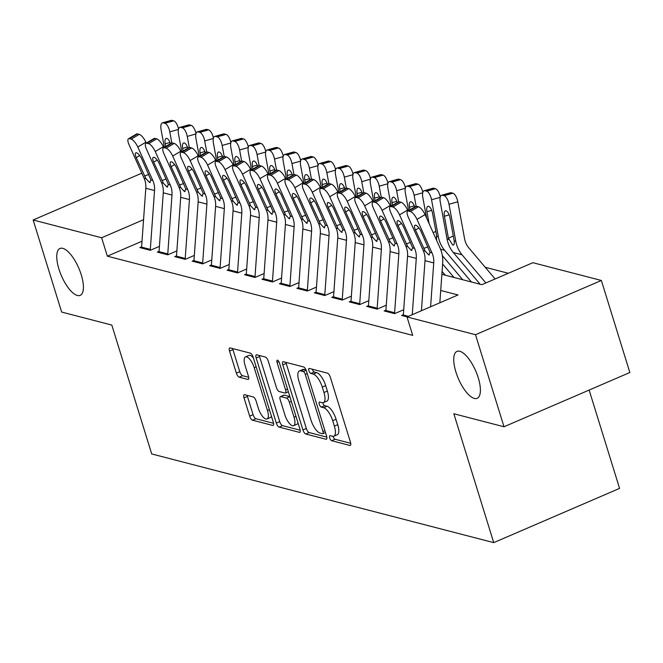 <?xml version="1.0" encoding="UTF-8"?>
<svg xmlns="http://www.w3.org/2000/svg" width="663" height="663" viewBox="0 0 663 663"><rect width="100%" height="100%" fill="white"/><g stroke="black" fill="none" stroke-linecap="round" stroke-linejoin="round"><path stroke-width="0.99" d="M329.693 437.887A2.743 1.019 -113.3 0 0 331.682 440.721L349.873 445.445A3.912 1.45 -113.3 0 0 350.304 445.428A3.912 1.45 -113.3 0 0 350.47 442.271L330.331 377.214A3.912 1.45 -113.3 0 0 327.497 373.153L309.298 368.437A2.743 1.019 -113.3 0 0 308.999 368.446A2.743 1.019 -113.3 0 0 308.883 370.658A2.743 1.019 -113.3 0 0 310.864 373.493L313.226 374.106A12.531 4.649 -113.3 0 1 322.284 387.093L323.967 392.513A12.531 4.649 -113.3 0 1 323.445 402.598A12.531 4.649 -113.3 0 1 322.061 402.656L319.707 402.051A2.743 1.019 -113.3 0 0 319.409 402.06A2.743 1.019 -113.3 0 0 319.293 404.273A2.743 1.019 -113.3 0 0 321.273 407.107L323.627 407.72A12.531 4.649 -113.3 0 1 332.693 420.707L334.367 426.127A12.531 4.649 -113.3 0 1 333.845 436.213A12.531 4.649 -113.3 0 1 332.47 436.271L330.116 435.666A2.743 1.019 -113.3 0 0 329.809 435.674A2.743 1.019 -113.3 0 0 329.693 437.887M333.083 436.362A2.743 1.019 -113.3 0 0 333.099 436.42A2.743 1.019 -113.3 0 0 335.08 439.254L350.727 443.315M312.298 369.208A2.743 1.019 -113.3 0 0 314.27 372.026L316.624 372.639L313.226 374.106M322.674 402.748A2.743 1.019 -113.3 0 0 322.69 402.806A2.743 1.019 -113.3 0 0 324.671 405.64L327.033 406.253L323.627 407.72M81.251 274.814A25.534 9.481 -113.3 0 0 59.977 248.468A25.534 9.481 -113.3 0 0 58.916 269.021A25.534 9.481 -113.3 0 0 80.19 295.358A25.534 9.481 -113.3 0 0 81.251 274.814M478.238 377.753A25.534 9.481 -113.3 0 0 456.964 351.407A25.534 9.481 -113.3 0 0 455.895 371.96A25.534 9.481 -113.3 0 0 477.169 398.297A25.534 9.481 -113.3 0 0 478.238 377.753M244.614 394.709A3.912 1.45 -113.3 0 0 244.183 394.734A3.912 1.45 -113.3 0 0 244.025 397.883L249.669 416.132A3.912 1.45 -113.3 0 0 252.504 420.193L272.717 425.431A3.912 1.45 -113.3 0 0 273.148 425.414A3.912 1.45 -113.3 0 0 273.305 422.265L253.167 357.208A3.912 1.45 -113.3 0 0 250.341 353.147L230.127 347.909A3.912 1.45 -113.3 0 0 229.696 347.926A3.912 1.45 -113.3 0 0 229.531 351.075L236.359 373.12A3.912 1.45 -113.3 0 0 239.186 377.181L247.838 379.427A3.912 1.45 -113.3 0 0 248.269 379.41A3.912 1.45 -113.3 0 0 248.434 376.252L245.045 365.321A10.475 3.887 -113.3 0 1 245.484 356.893A10.475 3.887 -113.3 0 1 254.211 367.7L267.471 410.53A10.475 3.887 -113.3 0 1 267.032 418.958A10.475 3.887 -113.3 0 1 258.305 408.151L256.1 401.016A3.912 1.45 -113.3 0 0 253.266 396.955L244.614 394.709M441.873 274.325L481.844 284.692L532.861 262.697L601.358 280.457L629.85 372.515L503.996 426.765L453.832 413.753L493.728 542.632L151.711 453.948L111.815 325.069L61.642 312.058L33.15 220L141.824 173.159M503.996 426.765L475.504 334.707L407.016 316.947L458.034 294.952L440.721 290.469M142.015 241.224L107.34 256.175L412.709 335.362L407.016 316.947M107.34 256.175L101.638 237.76L33.15 220M302.941 429.947A3.912 1.45 -113.3 0 0 305.776 434.008L325.981 439.246A3.912 1.45 -113.3 0 0 326.411 439.229A3.912 1.45 -113.3 0 0 326.577 436.08L306.439 371.015A3.912 1.45 -113.3 0 0 303.604 366.962L283.391 361.716A3.912 1.45 -113.3 0 0 282.96 361.733A3.912 1.45 -113.3 0 0 282.803 364.89L302.941 429.947L306.339 428.48A3.912 1.45 -113.3 0 0 309.173 432.541L326.834 437.116M299.353 432.342L279.14 427.096A3.912 1.45 -113.3 0 1 276.305 423.044L256.167 357.979A3.912 1.45 -113.3 0 1 256.332 354.829A3.912 1.45 -113.3 0 1 256.763 354.813L265.407 357.059A3.912 1.45 -113.3 0 1 268.242 361.111L276.413 387.499A3.912 1.45 -113.3 0 0 279.239 391.56L284.982 393.043A3.912 1.45 -113.3 0 0 285.413 393.026A3.912 1.45 -113.3 0 0 285.571 389.877L277.068 362.404A2.743 1.019 -113.3 0 1 277.184 360.2A2.743 1.019 -113.3 0 1 279.471 363.026L299.941 429.168A3.912 1.45 -113.3 0 1 299.784 432.326A3.912 1.45 -113.3 0 1 299.353 432.342L300.09 432.019M403.369 314.693L401.596 315.455L407.14 316.889M385.916 310.168L384.15 310.93L394.618 313.64L403.121 309.977M368.462 305.643L366.697 306.405L377.172 309.115L385.675 305.452M351.017 301.118L349.252 301.88L359.719 304.59L368.222 300.927M333.564 296.593L331.798 297.356L342.274 300.066L350.777 296.402M316.118 292.068L314.353 292.831L324.82 295.541L333.323 291.877M298.665 287.543L296.9 288.306L307.367 291.016L315.878 287.352M281.22 283.018L279.454 283.781L289.922 286.499L298.425 282.828M263.766 278.493L262.001 279.256L272.468 281.974L280.971 278.303M246.313 273.968L244.548 274.731L255.023 277.449L263.526 273.778M228.868 269.443L227.102 270.206L237.569 272.924L246.072 269.253M211.414 264.918L209.649 265.681L220.124 268.399L228.627 264.728M193.969 260.393L192.204 261.156L202.671 263.874L211.174 260.203M176.515 255.868L174.75 256.631L185.226 259.349L193.729 255.678M159.07 251.343L157.305 252.106L167.772 254.824L176.275 251.153M158.822 246.628L150.319 250.299L139.852 247.581L141.617 246.818M508.33 273.272L485.233 267.28M493.728 542.632L619.573 488.391L589.142 390.068M601.358 280.457L475.504 334.707M143.564 219.693L101.638 237.76M333.845 436.213L337.252 434.746A12.531 4.649 -113.3 0 0 337.765 424.66L334.367 426.127M327.033 406.253A12.531 4.649 -113.3 0 1 336.091 419.24L337.765 424.66M323.445 402.598L326.842 401.132A12.531 4.649 -113.3 0 0 327.365 391.046L323.967 392.513M316.624 372.639A12.531 4.649 -113.3 0 1 325.682 385.626L327.365 391.046M285.952 362.379A3.912 1.45 -113.3 0 0 286.201 363.423L306.339 428.48M322.533 433.701A2.743 1.019 -113.3 0 0 322.831 433.685A2.743 1.019 -113.3 0 0 322.947 431.48L305.27 374.371A2.743 1.019 -113.3 0 0 303.289 371.529L300.803 370.89A12.531 4.649 -113.3 0 0 299.427 370.949A12.531 4.649 -113.3 0 0 298.905 381.034L310.988 420.069A12.531 4.649 -113.3 0 0 320.047 433.055L322.533 433.701M299.427 370.949L302.825 369.482A12.531 4.649 -113.3 0 1 304.209 369.424L306.016 369.888M300.198 430.212L282.537 425.638L279.14 427.096M259.316 355.476A3.912 1.45 -113.3 0 0 259.565 356.52L279.711 421.577A3.912 1.45 -113.3 0 0 282.537 425.638M284.883 414.881A10.475 3.887 -113.3 0 0 293.61 425.687A10.475 3.887 -113.3 0 0 294.049 417.251L289.375 402.168A3.912 1.45 -113.3 0 0 286.549 398.107L280.805 396.615A3.912 1.45 -113.3 0 0 280.374 396.64A3.912 1.45 -113.3 0 0 280.217 399.789L284.883 414.881M293.61 425.687L297.016 424.221A10.475 3.887 -113.3 0 0 298.035 422.994M280.374 396.64L283.781 395.173A3.912 1.45 -113.3 0 1 284.212 395.148L289.864 396.615M267.032 418.958L270.438 417.491A10.475 3.887 -113.3 0 0 271.449 416.273M253.448 358.095A10.475 3.887 -113.3 0 0 248.882 355.426L245.484 356.893M232.68 348.564A3.912 1.45 -113.3 0 0 232.937 349.608L239.757 371.661A3.912 1.45 -113.3 0 0 242.592 375.714L248.683 377.297M247.166 395.372A3.912 1.45 -113.3 0 0 247.423 396.416L253.075 414.665A3.912 1.45 -113.3 0 0 255.901 418.726L273.562 423.309M495.12 278.966L468.766 247.821A19.948 17.793 -75.5 0 1 464.589 238.829L457.793 201.801L449 204.279A7.981 3.199 -105.8 0 0 444.102 195.701L452.895 193.215A7.981 3.199 74.2 0 1 457.793 201.801M485.88 282.952L462.061 254.799A29.918 26.686 -75.5 0 1 455.796 241.315L449 204.279M480.178 284.261L453.335 252.537A29.918 26.686 -75.5 0 1 447.077 239.053L440.273 202.016A7.981 3.199 -105.8 0 1 441.599 195.245L450.392 192.759A7.981 3.199 74.2 0 1 451.147 192.767L452.895 193.215M449.174 214.887L444.384 216.237A6.381 2.561 74.2 0 1 445.437 210.817A6.381 2.561 74.2 0 1 446.05 210.826A6.381 2.561 74.2 0 1 449.962 217.688L454.18 240.893C454.528 243.876 454.047 245.269 452.754 245.07L448.428 238.299L453.31 235.895M453.484 245.02L452.754 245.07M451.147 192.767L442.354 195.245L444.102 195.701M442.354 195.245A7.981 3.199 -105.8 0 0 441.599 195.245M444.384 216.237L448.428 238.299M421.419 310.74L425.008 260.658A19.948 17.793 104.5 0 0 423.284 250.614L408.259 217.124A7.981 2.685 -120.7 0 1 407.679 211.166A7.981 2.685 -120.7 0 1 408.632 211.091L410.38 211.547L418.452 206.757L416.712 206.301L408.632 211.091M439.834 302.8L442.677 263.161A29.918 26.686 104.5 0 0 440.091 248.086L425.058 214.597L416.986 219.387A7.981 2.685 -120.7 0 0 410.38 211.547M430.594 306.787L433.735 262.921A19.948 17.793 104.5 0 0 432.011 252.876L416.986 219.387M418.452 206.757A7.981 2.685 59.3 0 1 425.058 214.597M407.679 211.166L415.759 206.375A7.981 2.685 59.3 0 1 416.712 206.301M425.165 251.103L415.436 230.028A6.381 2.146 59.3 0 1 414.972 225.254A6.381 2.146 59.3 0 1 415.734 225.196A6.381 2.146 59.3 0 1 421.013 231.47L430.13 252.388L428.754 254.899L425.165 251.103L423.284 250.614M429.425 254.882L428.754 254.899M471.451 281.999L444.608 250.274A29.918 26.686 -75.5 0 1 438.351 236.79L431.547 199.754A7.981 3.199 -105.8 0 0 426.649 191.176L435.442 188.69A7.981 3.199 74.2 0 1 440.273 196.936M462.733 279.736L442.345 255.653M426.591 218.011L422.828 197.491A7.981 3.199 -105.8 0 1 424.146 190.72L432.939 188.234A7.981 3.199 74.2 0 1 433.701 188.242L435.442 188.69M431.721 210.362L426.931 211.712A6.381 2.561 74.2 0 1 427.991 206.292A6.381 2.561 74.2 0 1 428.596 206.301A6.381 2.561 74.2 0 1 432.516 213.163L436.569 235.224L436.503 239.998M433.701 188.242L424.908 190.72L426.649 191.176M424.908 190.72A7.981 3.199 -105.8 0 0 424.146 190.72M426.931 211.712L429.127 223.646M416.124 206.251L414.102 195.229A7.981 3.199 -105.8 0 0 409.204 186.651L417.997 184.173A7.981 3.199 74.2 0 1 422.828 192.411M454.006 277.474L442.611 264.015M445.279 275.211L442.08 271.432M408.615 210.61L405.375 192.966A7.981 3.199 -105.8 0 1 406.701 186.195L415.494 183.709A7.981 3.199 74.2 0 1 416.248 183.717L417.997 184.173M416.248 183.717L407.455 186.195L409.204 186.651M407.455 186.195A7.981 3.199 -105.8 0 0 406.701 186.195M414.276 205.837L409.485 207.188L409.966 209.815M409.485 207.188A6.381 2.561 74.2 0 1 410.538 201.767A6.381 2.561 74.2 0 1 411.143 201.776A6.381 2.561 74.2 0 1 414.673 207.022M398.67 201.726L396.648 190.704A7.981 3.199 -105.8 0 0 391.75 182.126L400.543 179.648A7.981 3.199 74.2 0 1 405.375 187.886M391.162 206.085L387.921 188.441A7.981 3.199 -105.8 0 1 389.247 181.67L398.04 179.184A7.981 3.199 74.2 0 1 398.803 179.192L400.543 179.648M398.803 179.192L390.01 181.67L391.75 182.126M390.01 181.67A7.981 3.199 -105.8 0 0 389.247 181.67M396.822 201.312L392.032 202.663L392.513 205.29M392.032 202.663A6.381 2.561 74.2 0 1 393.093 197.243A6.381 2.561 74.2 0 1 393.698 197.251A6.381 2.561 74.2 0 1 397.228 202.497M381.225 197.201L379.203 186.179A7.981 3.199 -105.8 0 0 374.305 177.601L383.098 175.123A7.981 3.199 74.2 0 1 387.93 183.361M373.717 201.56L370.476 183.916A7.981 3.199 -105.8 0 1 371.794 177.145L380.595 174.659A7.981 3.199 74.2 0 1 381.349 174.667L383.098 175.123M381.349 174.667L372.556 177.145L374.305 177.601M372.556 177.145A7.981 3.199 -105.8 0 0 371.794 177.145M379.377 196.787L374.578 198.138L375.067 200.765M374.578 198.138A6.381 2.561 74.2 0 1 375.639 192.718A6.381 2.561 74.2 0 1 376.244 192.726A6.381 2.561 74.2 0 1 379.775 197.972M403.303 315.895A13.964 12.456 -75.5 0 1 403.344 315.008L407.563 256.133A19.948 17.793 104.5 0 0 405.839 246.089L390.805 212.599A7.981 2.685 -120.7 0 1 390.225 206.641A7.981 2.685 -120.7 0 1 391.178 206.566L392.927 207.022L401.007 202.232L399.259 201.776L391.178 206.566M408.01 210.967L407.612 210.072L399.532 214.862A7.981 2.685 -120.7 0 0 392.927 207.022M412.253 314.693L416.281 258.396A19.948 17.793 104.5 0 0 414.566 248.352L399.532 214.862M401.007 202.232A7.981 2.685 59.3 0 1 407.612 210.072M390.225 206.641L398.306 201.85A7.981 2.685 59.3 0 1 399.259 201.776M407.72 246.578L397.982 225.503A6.381 2.146 59.3 0 1 397.518 220.729A6.381 2.146 59.3 0 1 398.281 220.671A6.381 2.146 59.3 0 1 403.568 226.945L412.684 247.863L411.309 250.374L407.72 246.578L405.839 246.089M411.972 250.357L411.309 250.374M385.858 311.37A13.964 12.456 -75.5 0 1 385.891 310.483L390.109 251.609A19.948 17.793 104.5 0 0 388.385 241.564L373.36 208.074A7.981 2.685 -120.7 0 1 372.78 202.116A7.981 2.685 -120.7 0 1 373.733 202.041L375.473 202.497L383.554 197.707L381.813 197.251L373.733 202.041M390.565 206.442L390.159 205.547L382.079 210.337A7.981 2.685 -120.7 0 0 375.473 202.497M394.576 313.632A13.964 12.456 -75.5 0 1 394.618 312.745L398.836 253.871A19.948 17.793 104.5 0 0 397.112 243.827L382.079 210.337M383.554 197.707A7.981 2.685 59.3 0 1 390.159 205.547M372.78 202.116L380.86 197.325A7.981 2.685 59.3 0 1 381.813 197.251M390.267 242.053L380.537 220.978A6.381 2.146 59.3 0 1 380.073 216.204A6.381 2.146 59.3 0 1 380.835 216.146A6.381 2.146 59.3 0 1 386.115 222.42L395.231 243.338L393.855 245.849L390.267 242.053L388.385 241.564M394.526 245.832L393.855 245.849M368.404 306.845A13.964 12.456 -75.5 0 1 368.446 305.958L372.656 247.084A19.948 17.793 104.5 0 0 370.94 237.039L355.907 203.549A7.981 2.685 -120.7 0 1 355.327 197.591A7.981 2.685 -120.7 0 1 356.28 197.516L358.028 197.972L366.109 193.182L364.36 192.726L356.28 197.516M373.112 201.917L372.714 201.022L364.633 205.812A7.981 2.685 -120.7 0 0 358.028 197.972M377.131 309.107A13.964 12.456 -75.5 0 1 377.164 308.22L381.382 249.346A19.948 17.793 104.5 0 0 379.659 239.302L364.633 205.812M366.109 193.182A7.981 2.685 59.3 0 1 372.714 201.022M355.327 197.591L363.407 192.8A7.981 2.685 59.3 0 1 364.36 192.726M372.813 237.528L363.084 216.453A6.381 2.146 59.3 0 1 362.62 211.679A6.381 2.146 59.3 0 1 363.382 211.621A6.381 2.146 59.3 0 1 368.669 217.895L377.786 238.813L376.41 241.324L372.813 237.528L370.94 237.039M377.073 241.307L376.41 241.324M350.959 302.32A13.964 12.456 -75.5 0 1 350.992 301.433L355.211 242.559A19.948 17.793 104.5 0 0 353.487 232.514L338.453 199.024A7.981 2.685 -120.7 0 1 337.881 193.066A7.981 2.685 -120.7 0 1 338.834 192.991L340.575 193.447L348.655 188.657L346.915 188.201L338.834 192.991M355.666 197.392L355.26 196.497L347.18 201.287A7.981 2.685 -120.7 0 0 340.575 193.447M359.678 304.582A13.964 12.456 -75.5 0 1 359.719 303.695L363.937 244.821A19.948 17.793 104.5 0 0 362.213 234.777L347.18 201.287M348.655 188.657A7.981 2.685 59.3 0 1 355.26 196.497M337.881 193.066L345.953 188.275A7.981 2.685 59.3 0 1 346.915 188.201M355.368 233.003L345.63 211.928A6.381 2.146 59.3 0 1 345.174 207.163A6.381 2.146 59.3 0 1 345.937 207.096A6.381 2.146 59.3 0 1 351.216 213.37L360.332 234.288L358.956 236.799L355.368 233.003L353.487 232.514M359.628 236.782L358.956 236.799M363.772 192.676L361.749 181.654A7.981 3.199 -105.8 0 0 356.851 173.076L365.644 170.598A7.981 3.199 74.2 0 1 370.476 178.836M356.263 197.035L353.023 179.391A7.981 3.199 -105.8 0 1 354.349 172.62L363.142 170.134A7.981 3.199 74.2 0 1 363.896 170.142L365.644 170.598M363.896 170.142L355.103 172.62L356.851 173.076M355.103 172.62A7.981 3.199 -105.8 0 0 354.349 172.62M361.923 192.262L357.133 193.613L357.614 196.24M357.133 193.613A6.381 2.561 74.2 0 1 358.194 188.193A6.381 2.561 74.2 0 1 358.799 188.201A6.381 2.561 74.2 0 1 362.329 193.447M333.506 297.795A13.964 12.456 -75.5 0 1 333.547 296.908L337.757 238.034A19.948 17.793 104.5 0 0 336.042 227.989L321.008 194.499A7.981 2.685 -120.7 0 1 320.428 188.549A7.981 2.685 -120.7 0 1 321.381 188.466L323.13 188.922L331.21 184.132L329.461 183.676L321.381 188.466M338.213 192.867L337.815 191.972L329.735 196.762A7.981 2.685 -120.7 0 0 323.13 188.922M342.232 300.057A13.964 12.456 -75.5 0 1 342.265 299.17L346.484 240.296A19.948 17.793 104.5 0 0 344.76 230.252L329.735 196.762M331.21 184.132A7.981 2.685 59.3 0 1 337.815 191.972M320.428 188.549L328.508 183.75A7.981 2.685 59.3 0 1 329.461 183.676M337.915 228.478L328.185 207.403A6.381 2.146 59.3 0 1 327.721 202.638A6.381 2.146 59.3 0 1 328.483 202.571A6.381 2.146 59.3 0 1 333.771 208.845L342.879 229.763L341.503 232.282L337.915 228.478L336.042 227.989M342.174 232.257L341.503 232.282M346.326 188.151L344.304 177.129A7.981 3.199 -105.8 0 0 339.398 168.551L348.191 166.073A7.981 3.199 74.2 0 1 353.031 174.311M338.818 192.51L335.577 174.866A7.981 3.199 -105.8 0 1 336.895 168.095L345.688 165.609A7.981 3.199 74.2 0 1 346.451 165.617L348.191 166.073M346.451 165.617L337.658 168.104L339.398 168.551M337.658 168.104A7.981 3.199 -105.8 0 0 336.895 168.095M344.478 187.737L339.68 189.088L340.16 191.715M339.68 189.088A6.381 2.561 74.2 0 1 340.741 183.668A6.381 2.561 74.2 0 1 341.346 183.676A6.381 2.561 74.2 0 1 344.876 188.922M316.052 293.27A13.964 12.456 -75.5 0 1 316.094 292.383L320.312 233.517A19.948 17.793 104.5 0 0 318.588 223.464L303.555 189.974A7.981 2.685 -120.7 0 1 302.974 184.024A7.981 2.685 -120.7 0 1 303.936 183.941L305.676 184.397L313.756 179.607L312.016 179.151L303.936 183.941M320.768 188.35L320.362 187.447L312.281 192.237A7.981 2.685 -120.7 0 0 305.676 184.397M324.779 295.532A13.964 12.456 -75.5 0 1 324.82 294.645L329.03 235.779A19.948 17.793 104.5 0 0 327.315 225.727L312.281 192.237M313.756 179.607A7.981 2.685 59.3 0 1 320.362 187.447M302.974 184.024L311.055 179.234A7.981 2.685 59.3 0 1 312.016 179.151M320.469 223.953L310.732 202.878A6.381 2.146 59.3 0 1 310.267 198.113A6.381 2.146 59.3 0 1 311.038 198.046A6.381 2.146 59.3 0 1 316.317 204.32L325.434 225.238L324.058 227.757L320.469 223.953L318.588 223.464M324.729 227.732L324.058 227.757M328.873 183.626L326.851 172.604A7.981 3.199 -105.8 0 0 321.953 164.026L330.746 161.548A7.981 3.199 74.2 0 1 335.577 169.786M321.364 187.985L318.124 170.341A7.981 3.199 -105.8 0 1 319.45 163.57L328.243 161.084A7.981 3.199 74.2 0 1 328.997 161.092L330.746 161.548M328.997 161.092L320.204 163.579L321.953 164.026M320.204 163.579A7.981 3.199 -105.8 0 0 319.45 163.57M327.025 183.212L322.235 184.563L322.715 187.19M322.235 184.563A6.381 2.561 74.2 0 1 323.287 179.143A6.381 2.561 74.2 0 1 323.9 179.151A6.381 2.561 74.2 0 1 327.431 184.397M298.607 288.745A13.964 12.456 -75.5 0 1 298.64 287.858L302.858 228.992A19.948 17.793 104.5 0 0 301.135 218.939L286.109 185.449A7.981 2.685 -120.7 0 1 285.529 179.499A7.981 2.685 -120.7 0 1 286.482 179.416L288.231 179.872L296.311 175.082L294.563 174.626L286.482 179.416M303.314 183.825L302.908 182.922L294.836 187.712A7.981 2.685 -120.7 0 0 288.231 179.872M307.334 291.007A13.964 12.456 -75.5 0 1 307.367 290.121L311.585 231.254A19.948 17.793 104.5 0 0 309.861 221.202L294.836 187.712M296.311 175.082A7.981 2.685 59.3 0 1 302.908 182.922M285.529 179.499L293.61 174.709A7.981 2.685 59.3 0 1 294.563 174.626M303.016 219.428L293.286 198.353A6.381 2.146 59.3 0 1 292.822 193.588A6.381 2.146 59.3 0 1 293.585 193.521A6.381 2.146 59.3 0 1 298.872 199.795L307.98 220.713L306.604 223.232L303.016 219.428L301.135 218.939M307.276 223.207L306.604 223.232M311.428 179.101L309.397 168.079A7.981 3.199 -105.8 0 0 304.499 159.501L313.292 157.023A7.981 3.199 74.2 0 1 318.132 165.261M303.919 183.46L300.679 165.816A7.981 3.199 -105.8 0 1 301.996 159.045L310.79 156.559A7.981 3.199 74.2 0 1 311.552 156.567L313.292 157.023M311.552 156.567L302.759 159.054L304.499 159.501M302.759 159.054A7.981 3.199 -105.8 0 0 301.996 159.045M309.58 178.687L304.781 180.038L305.262 182.665M304.781 180.038A6.381 2.561 74.2 0 1 305.842 174.618A6.381 2.561 74.2 0 1 306.447 174.626A6.381 2.561 74.2 0 1 309.977 179.872M281.153 284.22A13.964 12.456 -75.5 0 1 281.195 283.333L285.413 224.467A19.948 17.793 104.5 0 0 283.689 214.414L268.656 180.924A7.981 2.685 -120.7 0 1 268.076 174.974A7.981 2.685 -120.7 0 1 269.037 174.891L270.777 175.347L278.858 170.557L277.109 170.101L269.037 174.891M285.861 179.3L285.463 178.397L277.383 183.187A7.981 2.685 -120.7 0 0 270.777 175.347M289.88 286.482A13.964 12.456 -75.5 0 1 289.922 285.596L294.132 226.729A19.948 17.793 104.5 0 0 292.416 216.677L277.383 183.187M278.858 170.557A7.981 2.685 59.3 0 1 285.463 178.397M268.076 174.974L276.156 170.184A7.981 2.685 59.3 0 1 277.109 170.101M285.571 214.903L275.833 193.828A6.381 2.146 59.3 0 1 275.369 189.063A6.381 2.146 59.3 0 1 276.131 188.996A6.381 2.146 59.3 0 1 281.419 195.27L290.535 216.188L289.159 218.707L285.571 214.903L283.689 214.414M289.822 218.682L289.159 218.707M263.708 279.695A13.964 12.456 -75.5 0 1 263.741 278.808L267.96 219.942A19.948 17.793 104.5 0 0 266.236 209.889L251.211 176.399A7.981 2.685 -120.7 0 1 250.631 170.449A7.981 2.685 -120.7 0 1 251.584 170.366L253.332 170.822L261.404 166.032L259.664 165.576L251.584 170.366M268.416 174.775L268.009 173.872L259.929 178.662A7.981 2.685 -120.7 0 0 253.332 170.822M272.435 281.957A13.964 12.456 -75.5 0 1 272.468 281.071L276.686 222.204A19.948 17.793 104.5 0 0 274.963 212.152L259.929 178.662M261.404 166.032A7.981 2.685 59.3 0 1 268.009 173.872M250.631 170.449L258.711 165.659A7.981 2.685 59.3 0 1 259.664 165.576M268.117 210.378L258.388 189.303A6.381 2.146 59.3 0 1 257.924 184.538A6.381 2.146 59.3 0 1 258.686 184.471A6.381 2.146 59.3 0 1 263.965 190.745L273.081 211.663L271.706 214.182L268.117 210.378L266.236 209.889M272.377 214.157L271.706 214.182M246.255 275.17A13.964 12.456 -75.5 0 1 246.296 274.283L250.506 215.417A19.948 17.793 104.5 0 0 248.791 205.364L233.757 171.874A7.981 2.685 -120.7 0 1 233.177 165.924A7.981 2.685 -120.7 0 1 234.13 165.841L235.879 166.297L243.959 161.507L242.21 161.051L234.13 165.841M250.962 170.25L250.564 169.347L242.484 174.137A7.981 2.685 -120.7 0 0 235.879 166.297M254.982 277.432A13.964 12.456 -75.5 0 1 255.023 276.546L259.233 217.679A19.948 17.793 104.5 0 0 257.509 207.627L242.484 174.137M243.959 161.507A7.981 2.685 59.3 0 1 250.564 169.347M233.177 165.924L241.257 161.134A7.981 2.685 59.3 0 1 242.21 161.051M250.664 205.853L240.934 184.778A6.381 2.146 59.3 0 1 240.47 180.013A6.381 2.146 59.3 0 1 241.233 179.946A6.381 2.146 59.3 0 1 246.52 186.22L255.636 207.138L254.261 209.657L250.664 205.853L248.791 205.364M254.924 209.632L254.261 209.657M228.81 270.645A13.964 12.456 -75.5 0 1 228.843 269.758L233.061 210.892A19.948 17.793 104.5 0 0 231.337 200.839L216.312 167.349A7.981 2.685 -120.7 0 1 215.732 161.399A7.981 2.685 -120.7 0 1 216.685 161.316L218.425 161.772L226.506 156.982L224.765 156.526L216.685 161.316M233.517 165.725L233.111 164.822L225.03 169.612A7.981 2.685 -120.7 0 0 218.425 161.772M237.528 272.907A13.964 12.456 -75.5 0 1 237.569 272.021L241.788 213.154A19.948 17.793 104.5 0 0 240.064 203.102L225.03 169.612M226.506 156.982A7.981 2.685 59.3 0 1 233.111 164.822M215.732 161.399L223.812 156.609A7.981 2.685 59.3 0 1 224.765 156.526M233.219 201.328L223.489 180.253A6.381 2.146 59.3 0 1 223.025 175.488A6.381 2.146 59.3 0 1 223.787 175.422A6.381 2.146 59.3 0 1 229.066 181.695L238.183 202.613L236.807 205.132L233.219 201.328L231.337 200.839M237.478 205.107L236.807 205.132M211.356 266.12A13.964 12.456 -75.5 0 1 211.398 265.233L215.608 206.367A19.948 17.793 104.5 0 0 213.892 196.314L198.859 162.825A7.981 2.685 -120.7 0 1 198.278 156.874A7.981 2.685 -120.7 0 1 199.232 156.791L200.98 157.247L209.06 152.457L207.312 152.001L199.232 156.791M216.063 161.2L215.666 160.297L207.585 165.087A7.981 2.685 -120.7 0 0 200.98 157.247M220.083 268.382A13.964 12.456 -75.5 0 1 220.116 267.496L224.334 208.63A19.948 17.793 104.5 0 0 222.611 198.577L207.585 165.087M209.06 152.457A7.981 2.685 59.3 0 1 215.666 160.297M198.278 156.874L206.359 152.084A7.981 2.685 59.3 0 1 207.312 152.001M215.765 196.803L206.036 175.728A6.381 2.146 59.3 0 1 205.571 170.963A6.381 2.146 59.3 0 1 206.334 170.897A6.381 2.146 59.3 0 1 211.621 177.17L220.738 198.088L219.354 200.607L215.765 196.803L213.892 196.314M220.025 200.582L219.354 200.607M193.903 261.595A13.964 12.456 -75.5 0 1 193.944 260.708L198.162 201.842A19.948 17.793 104.5 0 0 196.439 191.789L181.405 158.308A7.981 2.685 -120.7 0 1 180.833 152.349A7.981 2.685 -120.7 0 1 181.786 152.266L183.527 152.722L191.607 147.932L189.867 147.476L181.786 152.266M198.618 156.675L198.212 155.772L190.132 160.57A7.981 2.685 -120.7 0 0 183.527 152.722M202.629 263.857A13.964 12.456 -75.5 0 1 202.671 262.971L206.889 204.105A19.948 17.793 104.5 0 0 205.165 194.052L190.132 160.57M191.607 147.932A7.981 2.685 59.3 0 1 198.212 155.772M180.833 152.349L188.905 147.559A7.981 2.685 59.3 0 1 189.867 147.476M198.32 192.278L188.582 171.203A6.381 2.146 59.3 0 1 188.118 166.438A6.381 2.146 59.3 0 1 188.889 166.372A6.381 2.146 59.3 0 1 194.168 172.645L203.284 193.563L201.908 196.082L198.32 192.278L196.439 191.789M202.58 196.057L201.908 196.082M176.457 257.07A13.964 12.456 -75.5 0 1 176.499 256.183L180.709 197.317A19.948 17.793 104.5 0 0 178.985 187.264L163.96 153.783A7.981 2.685 -120.7 0 1 163.38 147.824A7.981 2.685 -120.7 0 1 164.333 147.741L166.082 148.197L174.162 143.407L172.413 142.951L164.333 147.741M181.165 152.15L180.767 151.247L172.687 156.045A7.981 2.685 -120.7 0 0 166.082 148.197M185.184 259.332A13.964 12.456 -75.5 0 1 185.217 258.446L189.436 199.58A19.948 17.793 104.5 0 0 187.712 189.527L172.687 156.045M174.162 143.407A7.981 2.685 59.3 0 1 180.767 151.247M163.38 147.824L171.46 143.034A7.981 2.685 59.3 0 1 172.413 142.951M180.866 187.753L171.137 166.678A6.381 2.146 59.3 0 1 170.673 161.913A6.381 2.146 59.3 0 1 171.435 161.847A6.381 2.146 59.3 0 1 176.723 168.12L185.831 189.038L184.455 191.557L180.866 187.753L178.985 187.264M185.126 191.532L184.455 191.557M159.004 252.545A13.964 12.456 -75.5 0 1 159.045 251.658L163.264 192.792A19.948 17.793 104.5 0 0 161.54 182.739L146.506 149.258A7.981 2.685 -120.7 0 1 145.926 143.299A7.981 2.685 -120.7 0 1 146.888 143.216L148.628 143.672L156.708 138.882L154.96 138.426L146.888 143.216M163.711 147.625L163.313 146.73L155.233 151.52A7.981 2.685 -120.7 0 0 148.628 143.672M167.731 254.807A13.964 12.456 -75.5 0 1 167.772 253.921L171.982 195.055A19.948 17.793 104.5 0 0 170.267 185.002L155.233 151.52M156.708 138.882A7.981 2.685 59.3 0 1 163.313 146.73M145.926 143.299L154.007 138.509A7.981 2.685 59.3 0 1 154.96 138.426M163.421 183.228L153.683 162.153A6.381 2.146 59.3 0 1 153.219 157.388A6.381 2.146 59.3 0 1 153.99 157.322A6.381 2.146 59.3 0 1 159.269 163.595L168.385 184.513L167.01 187.032L163.421 183.228L161.54 182.739M167.681 187.007L167.01 187.032M141.559 248.02A13.964 12.456 -75.5 0 1 141.592 247.133L145.81 188.267A19.948 17.793 104.5 0 0 144.086 178.214L129.061 144.733A7.981 2.685 -120.7 0 1 128.481 138.774A7.981 2.685 -120.7 0 1 129.434 138.691L131.183 139.147L139.255 134.357L137.514 133.901L129.434 138.691M146.266 143.1L145.86 142.205L137.788 146.995A7.981 2.685 -120.7 0 0 131.183 139.147M150.286 250.282A13.964 12.456 -75.5 0 1 150.319 249.396L154.537 190.53A19.948 17.793 104.5 0 0 152.813 180.477L137.788 146.995M139.255 134.357A7.981 2.685 59.3 0 1 145.86 142.205M128.481 138.774L136.561 133.984A7.981 2.685 59.3 0 1 137.514 133.901M145.968 178.703L136.238 157.628A6.381 2.146 59.3 0 1 135.774 152.863A6.381 2.146 59.3 0 1 136.537 152.797A6.381 2.146 59.3 0 1 141.816 159.079L150.932 179.988L149.556 182.507L145.968 178.703L144.086 178.214M150.228 182.482L149.556 182.507M293.974 174.576L291.952 163.554A7.981 3.199 -105.8 0 0 287.054 154.976L295.847 152.498A7.981 3.199 74.2 0 1 300.679 160.736M286.466 178.935L283.225 161.291A7.981 3.199 -105.8 0 1 284.551 154.52L293.344 152.042A7.981 3.199 74.2 0 1 294.099 152.042L295.847 152.498M294.099 152.042L285.305 154.529L287.054 154.976M285.305 154.529A7.981 3.199 -105.8 0 0 284.551 154.52M292.126 174.162L287.336 175.513L287.817 178.14M287.336 175.513A6.381 2.561 74.2 0 1 288.388 170.093A6.381 2.561 74.2 0 1 288.993 170.101A6.381 2.561 74.2 0 1 292.532 175.347M276.529 170.059L274.499 159.029A7.981 3.199 -105.8 0 0 269.601 150.451L278.394 147.973A7.981 3.199 74.2 0 1 283.225 156.211M269.012 174.419L265.78 156.766A7.981 3.199 -105.8 0 1 267.098 149.995L275.891 147.517A7.981 3.199 74.2 0 1 276.653 147.517L278.394 147.973M276.653 147.517L267.86 150.004L269.601 150.451M267.86 150.004A7.981 3.199 -105.8 0 0 267.098 149.995M274.673 169.637L269.882 170.988L270.363 173.615M269.882 170.988A6.381 2.561 74.2 0 1 270.943 165.568A6.381 2.561 74.2 0 1 271.548 165.576A6.381 2.561 74.2 0 1 275.079 170.822M259.076 165.535L257.053 154.504A7.981 3.199 -105.8 0 0 252.155 145.926L260.949 143.448A7.981 3.199 74.2 0 1 265.78 151.686M251.567 169.894L248.327 152.241A7.981 3.199 -105.8 0 1 249.653 145.47L258.446 142.993A7.981 3.199 74.2 0 1 259.2 142.993L260.949 143.448M259.2 142.993L250.407 145.479L252.155 145.926M250.407 145.479A7.981 3.199 -105.8 0 0 249.653 145.47M257.227 165.112L252.429 166.463L252.918 169.09M252.429 166.463A6.381 2.561 74.2 0 1 253.49 161.043A6.381 2.561 74.2 0 1 254.095 161.051A6.381 2.561 74.2 0 1 257.625 166.297M241.622 161.01L239.6 149.979A7.981 3.199 -105.8 0 0 234.702 141.401L243.495 138.923A7.981 3.199 74.2 0 1 248.327 147.161M234.114 165.369L230.873 147.716A7.981 3.199 -105.8 0 1 232.199 140.946L240.992 138.468A7.981 3.199 74.2 0 1 241.755 138.468L243.495 138.923M241.755 138.468L232.953 140.954L234.702 141.401M232.953 140.954A7.981 3.199 -105.8 0 0 232.199 140.946M239.774 160.587L234.984 161.938L235.464 164.565M234.984 161.938A6.381 2.561 74.2 0 1 236.045 156.518A6.381 2.561 74.2 0 1 236.65 156.526A6.381 2.561 74.2 0 1 240.18 161.772M224.177 156.485L222.155 145.454A7.981 3.199 -105.8 0 0 217.249 136.876L226.05 134.398A7.981 3.199 74.2 0 1 230.881 142.636M216.668 160.844L213.428 143.191A7.981 3.199 -105.8 0 1 214.746 136.421L223.539 133.943A7.981 3.199 74.2 0 1 224.301 133.943L226.05 134.398M224.301 133.943L215.508 136.429L217.249 136.876M215.508 136.429A7.981 3.199 -105.8 0 0 214.746 136.421M222.329 156.062L217.53 157.413L218.019 160.04M217.53 157.413A6.381 2.561 74.2 0 1 218.591 151.993A6.381 2.561 74.2 0 1 219.196 152.001A6.381 2.561 74.2 0 1 222.727 157.247M206.723 151.96L204.701 140.929A7.981 3.199 -105.8 0 0 199.803 132.351L208.596 129.873A7.981 3.199 74.2 0 1 213.428 138.111M199.215 156.319L195.975 138.666A7.981 3.199 -105.8 0 1 197.301 131.896L206.094 129.418A7.981 3.199 74.2 0 1 206.848 129.418L208.596 129.873M206.848 129.418L198.055 131.904L199.803 132.351M198.055 131.904A7.981 3.199 -105.8 0 0 197.301 131.896M204.875 151.537L200.085 152.888L200.566 155.515M200.085 152.888A6.381 2.561 74.2 0 1 201.138 147.468A6.381 2.561 74.2 0 1 201.751 147.476A6.381 2.561 74.2 0 1 205.281 152.722M189.278 147.435L187.248 136.404A7.981 3.199 -105.8 0 0 182.35 127.826L191.143 125.348A7.981 3.199 74.2 0 1 195.983 133.586M181.77 151.794L178.529 134.141A7.981 3.199 -105.8 0 1 179.847 127.371L188.64 124.893A7.981 3.199 74.2 0 1 189.403 124.893L191.143 125.348M189.403 124.893L180.609 127.379L182.35 127.826M180.609 127.379A7.981 3.199 -105.8 0 0 179.847 127.371M187.43 147.012L182.632 148.363L183.112 150.99M182.632 148.363A6.381 2.561 74.2 0 1 183.692 142.943A6.381 2.561 74.2 0 1 184.297 142.951A6.381 2.561 74.2 0 1 187.828 148.197M171.825 142.91L169.803 131.879A7.981 3.199 -105.8 0 0 164.905 123.301L173.698 120.823A7.981 3.199 74.2 0 1 178.529 129.061M164.316 147.269L161.076 129.617A7.981 3.199 -105.8 0 1 162.402 122.846L171.195 120.368A7.981 3.199 74.2 0 1 171.949 120.368L173.698 120.823M171.949 120.368L163.156 122.854L164.905 123.301M163.156 122.854A7.981 3.199 -105.8 0 0 162.402 122.846M169.977 142.487L165.186 143.838L165.667 146.465M165.186 143.838A6.381 2.561 74.2 0 1 166.239 138.426A6.381 2.561 74.2 0 1 166.852 138.426A6.381 2.561 74.2 0 1 170.383 143.672M335.08 439.254L331.682 440.721M314.27 372.026L310.864 373.493M324.671 405.64L321.273 407.107M336.091 419.24L332.693 420.707M325.682 385.626L322.284 387.093M350.619 445.122L349.873 445.445M286.201 363.423L282.803 364.89M326.726 438.931L325.981 439.246M309.173 432.541L305.776 434.008M324.895 430.643L322.947 431.48M307.218 373.534L305.27 374.371M306.182 370.286L303.289 371.529M304.209 369.424L300.803 370.89M279.711 421.577L276.305 423.044M259.565 356.52L256.167 357.979M287.518 389.032L285.571 389.877M278.866 361.633L277.068 362.404M295.996 416.414L294.049 417.251M291.322 401.322L289.375 402.168M289.88 396.665L286.549 398.107M284.212 395.148L280.805 396.615M269.418 409.693L267.471 410.53M256.158 366.854L254.211 367.7M248.584 379.103L247.838 379.427M242.592 375.714L239.186 377.181M239.757 371.661L236.359 373.12M232.937 349.608L229.531 351.075M273.454 425.116L272.717 425.431M255.901 418.726L252.504 420.193M253.075 414.665L249.669 416.132M247.423 396.416L244.025 397.883M447.077 239.053L448.694 239.476M453.335 252.537L462.061 254.799M454.18 240.893L455.796 241.315M432.011 252.876L430.13 252.388M433.735 262.921L425.008 260.658M418.933 227.948L415.436 230.028M423.698 248.443L427.925 246.868M440.182 197.317L431.547 199.754M440.58 249.23L444.608 250.274M436.726 236.368L438.351 236.79M433.179 232.688L435.856 231.379M422.729 192.792L414.102 195.229M405.284 188.267L396.648 190.704M387.83 183.742L379.203 186.179M414.566 248.352L412.684 247.863M416.281 258.396L407.563 256.133M408.441 316.334L403.344 315.008M401.48 223.423L397.982 225.503M406.253 243.918L410.48 242.343M397.112 243.827L395.231 243.338M398.836 253.871L390.109 251.609M394.618 312.745L385.891 310.483M384.026 218.898L380.537 220.978M388.8 239.393L393.026 237.818M379.659 239.302L377.786 238.813M381.382 249.346L372.656 247.084M377.164 308.22L368.446 305.958M366.581 214.373L363.084 216.453M371.355 234.868L375.581 233.293M362.213 234.777L360.332 234.288M363.937 244.821L355.211 242.559M359.719 303.695L350.992 301.433M349.128 209.848L345.63 211.928M353.901 230.343L358.128 228.768M370.385 179.217L361.749 181.654M344.76 230.252L342.879 229.763M346.484 240.296L337.757 238.034M342.265 299.17L333.547 296.908M331.682 205.323L328.185 207.403M336.448 225.818L340.683 224.243M352.931 174.692L344.304 177.129M327.315 225.727L325.434 225.238M329.03 235.779L320.312 233.517M324.82 294.645L316.094 292.383M314.229 200.798L310.732 202.878M319.002 221.293L323.229 219.718M335.478 170.167L326.851 172.604M309.861 221.202L307.98 220.713M311.585 231.254L302.858 228.992M307.367 290.121L298.64 287.858M296.784 196.281L293.286 198.353M301.549 216.768L305.776 215.193M318.033 165.642L309.397 168.079M292.416 216.677L290.535 216.188M294.132 226.729L285.413 224.467M289.922 285.596L281.195 283.333M279.33 191.756L275.833 193.828M284.104 212.243L288.33 210.668M274.963 212.152L273.081 211.663M276.686 222.204L267.96 219.942M272.468 281.071L263.741 278.808M261.877 187.231L258.388 189.303M266.65 207.718L270.877 206.143M257.509 207.627L255.636 207.138M259.233 217.679L250.506 215.417M255.023 276.546L246.296 274.283M244.432 182.706L240.934 184.778M249.205 203.193L253.432 201.618M240.064 203.102L238.183 202.613M241.788 213.154L233.061 210.892M237.569 272.021L228.843 269.758M226.978 178.181L223.489 180.253M231.752 198.668L235.978 197.093M222.611 198.577L220.738 198.088M224.334 208.63L215.608 206.367M220.116 267.496L211.398 265.233M209.533 173.656L206.036 175.728M214.298 194.143L218.533 192.568M205.165 194.052L203.284 193.563M206.889 204.105L198.162 201.842M202.671 262.971L193.944 260.708M192.079 169.131L188.582 171.203M196.853 189.618L201.08 188.043M187.712 189.527L185.831 189.038M189.436 199.58L180.709 197.317M185.217 258.446L176.499 256.183M174.634 164.606L171.137 166.678M179.4 185.093L183.634 183.518M170.267 185.002L168.385 184.513M171.982 195.055L163.264 192.792M167.772 253.921L159.045 251.658M157.181 160.081L153.683 162.153M161.954 180.568L166.181 178.993M152.813 180.477L150.932 179.988M154.537 190.53L145.81 188.267M150.319 249.396L141.592 247.133M139.736 155.556L136.238 157.628M144.501 176.043L148.727 174.468M300.579 161.117L291.952 163.554M283.134 156.592L274.499 159.029M265.681 152.067L257.053 154.504M248.235 147.542L239.6 149.979M230.782 143.017L222.155 145.454M213.329 138.492L204.701 140.929M195.883 133.967L187.248 136.404M178.43 129.442L169.803 131.879M325.483 432.541L322.831 433.685M288.364 391.758L285.413 393.026"/></g></svg>
